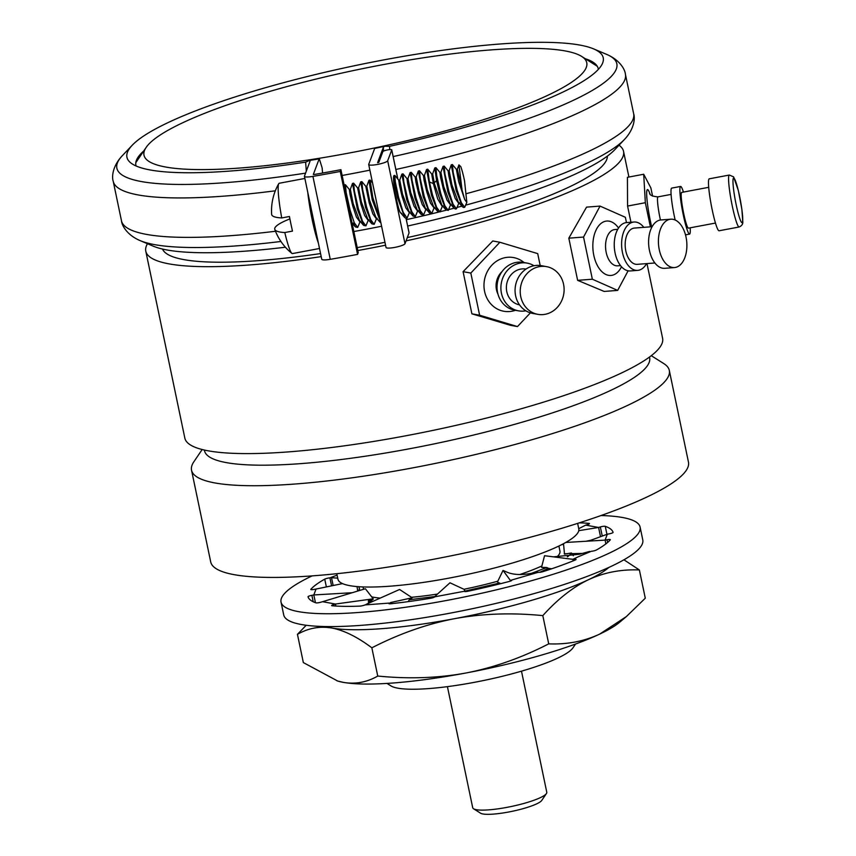 <?xml version="1.0" encoding="UTF-8"?>
<svg xmlns="http://www.w3.org/2000/svg" width="856" height="856" viewBox="0 0 856 856"><rect width="100%" height="100%" fill="white"/><g stroke="black" fill="none" stroke-linecap="round" stroke-linejoin="round"><path stroke-width="1.28" d="M511.524 580.603L511.417 580.101A3.638 0.642 168.2 0 1 511.77 580.293A3.638 0.642 168.2 0 1 509.341 581.427A155.899 27.606 168.2 0 1 468.05 591.218A3.638 0.642 168.2 0 1 464.316 591.336A3.638 0.642 168.2 0 1 464.327 591.261L464.348 591.41M601.072 515.526A183.409 32.475 168.2 0 1 640.095 527.071L642.781 539.922A183.409 32.475 168.2 0 1 550.13 588.896A183.409 32.475 168.2 0 1 362.056 625.276A183.409 32.475 168.2 0 1 283.721 614.94L281.036 602.089A183.409 32.475 168.2 0 1 312.173 575.874M640.095 527.071A183.409 32.475 168.2 0 1 547.444 576.045A183.409 32.475 168.2 0 1 359.37 612.425A183.409 32.475 168.2 0 1 281.036 602.089M337.093 575.114L329.913 577.864L331.582 585.846M464.327 591.261L434.709 596.835A3.638 0.642 168.2 0 1 430.45 598.291A155.899 27.606 168.2 0 1 390.785 603.748A3.638 0.642 168.2 0 1 388.859 603.576A3.638 0.642 168.2 0 1 389.469 603.063L364.934 604.935A3.638 0.642 168.2 0 1 359.638 606.123A155.899 27.606 168.2 0 1 332.224 605.791A3.638 0.642 168.2 0 1 331.657 605.567A3.638 0.642 168.2 0 1 333.669 604.55L335.434 604.036L326.639 602.442L322.552 601.704L320.786 602.217A3.638 0.642 168.2 0 1 315.864 602.827A155.899 27.606 168.2 0 1 308.042 596.782A3.638 0.642 168.2 0 1 308.042 596.771A3.638 0.642 168.2 0 1 311.873 595.327L313.82 594.952L315.34 590.918L316.035 589.046L314.088 589.41A3.638 0.642 168.2 0 1 310.792 589.442A3.638 0.642 168.2 0 1 310.856 589.281A155.899 27.606 168.2 0 1 324.734 579.148A3.638 0.642 168.2 0 1 329.913 577.864M511.417 580.101L538.167 572.322A3.638 0.642 168.2 0 0 543.314 571.551A155.899 27.606 168.2 0 0 575.157 560.049A3.638 0.642 168.2 0 0 576.045 559.417A3.638 0.642 168.2 0 0 574.494 559.203L572.878 559.332L578.196 556.817L591.218 551.296A3.638 0.642 168.2 0 0 596.397 550.012A155.899 27.606 168.2 0 0 610.275 539.879A3.638 0.642 168.2 0 0 610.339 539.719A3.638 0.642 168.2 0 0 607.043 539.751L605.096 540.115L607.311 534.208L609.258 533.834A3.638 0.642 168.2 0 0 613.089 532.389A3.638 0.642 168.2 0 1 613.089 532.389L613.089 532.389A155.899 27.606 168.2 0 0 605.278 526.333A3.638 0.642 168.2 0 0 600.345 526.943L598.59 527.457L594.492 526.718L585.697 525.124L587.462 524.61A3.638 0.642 168.2 0 0 589.474 523.594A3.638 0.642 168.2 0 0 588.907 523.369L589.046 524.011M579.277 522.866A155.899 27.606 168.2 0 1 588.907 523.369M561.386 544.79L563.58 544.234M563.526 543.678L564.489 554.11L571.455 552.976A113.377 20.073 168.2 0 1 569.732 554.827L567.346 556.753M573.199 560.851L572.878 559.332L544.555 555.715L541.527 567.357L546.791 567.517L550.429 569.208M531.683 573.263L546.791 567.517M510.775 580.967L503.028 570.428L497.454 581.962L500.139 583.803M463.738 591.389L499.744 582.979M408.226 601.629L409.296 599.746L434.827 596.525M409.296 599.746L412.218 597.788L399.581 589.484L366.036 604.411M368.005 603.534L368.701 602.228L368.283 600.891L373.163 601.244M368.283 600.891L373.055 599.478L373.227 598.826L365.373 588.735L322.552 601.704M358.504 590.811A106.101 18.789 168.2 0 1 359.574 589.078L358.825 586.713M556.668 557.149A100.045 17.719 -11.8 0 0 559.952 551.136L558.893 546.021M541.944 565.912A100.045 17.719 168.2 0 1 519.86 574.504M497.839 581.192A100.045 17.719 168.2 0 1 463.963 589.281M437.502 594.053A100.045 17.719 168.2 0 1 411.458 597.295M380.267 598.077A100.045 17.719 168.2 0 1 371.558 596.825M585.697 525.124L578.742 528.666M325.783 626.56A151.576 26.846 -11.8 0 0 331.925 628.037A151.576 26.846 -11.8 0 0 454.611 618.674A151.576 26.846 -11.8 0 0 588.372 579.758A151.576 26.846 -11.8 0 0 608.894 567.41M306.191 625.265L297.449 634.339C308.438 628.058 319.93 625.961 331.925 628.037C344.048 630.358 357.359 636.95 371.846 647.81C399.442 633.686 427.026 623.971 454.611 618.674C482.431 613.57 511.835 612.554 542.811 615.625C557.62 599.179 572.803 587.227 588.372 579.758C604.101 572.461 621.103 569.197 639.379 569.968L623.938 559.792M337.061 680.862L343.277 682.36A151.576 26.846 -11.8 0 1 337.767 681.076L303.345 662.576L297.449 634.339M377.753 676.047C408.933 679.118 438.336 678.102 465.953 672.998A151.576 26.846 168.2 0 1 343.277 682.36C355.347 684.426 366.839 682.318 377.753 676.047L371.846 647.81M548.717 643.862C567.111 644.611 584.113 641.347 599.724 634.082A151.576 26.846 -11.8 0 1 465.953 672.998C493.719 667.637 521.304 657.932 548.717 643.862L542.811 615.625M626.357 616.588L619.733 622.173A151.576 26.846 -11.8 0 1 599.724 634.082L626.357 616.588L645.285 598.205L639.379 569.968M386.998 683.42L390.85 685.859A94.588 16.745 -11.8 0 0 463.792 684.212A94.588 16.745 -11.8 0 0 557.866 658.039A94.588 16.745 -11.8 0 0 572.996 647.799L575.564 644.022M447.421 686.64L472.705 807.711A37.835 6.698 -11.8 0 0 473.561 808.77A37.835 6.698 -11.8 0 0 502.74 808.107A37.835 6.698 -11.8 0 0 540.361 797.642A37.835 6.698 -11.8 0 0 546.417 793.544A37.835 6.698 -11.8 0 0 546.781 792.239L521.486 671.168M473.561 808.77L480.58 813.2A31.768 5.628 -11.8 0 0 505.083 812.644A31.768 5.628 -11.8 0 0 536.68 803.859A31.768 5.628 -11.8 0 0 541.762 800.413L546.417 793.544M571.455 552.976L573.317 555.758M567.785 556.7L569.732 554.827M539.633 572.311L548.215 568.491M315.436 602.678L313.82 594.952L352.212 592.716M333.155 585.525L331.529 577.736L337.724 578.121M316.035 589.046L342.528 583.599M357.733 591.047L357.048 586.585M335.852 606.048L335.434 604.036L373.227 598.826M390.828 603.748L390.571 602.538L412.218 597.788M368.701 602.228L370.712 602.335M434.859 596.45L449.967 582.786L464.519 589.549L464.605 591.517M464.573 591.368L464.487 590.415M409.275 599.81L411.436 599.521M537.322 572.161L532.443 573.113C522.214 575.221 513.825 574.943 507.298 572.29L503.028 570.428M551.66 568.791L546.877 568.117M544.116 567.721L541.527 567.357M589.602 551.425L579.544 554.239L553.49 556.86M565.73 542.469L605.096 540.115L605.877 543.881M582.422 553.436L571.508 553.629M567.582 553.704L564.275 553.757M607.311 534.208L590.929 540.211L585.943 541.26M578.763 530.677L598.59 527.457L600.516 536.691M562.767 544.47L561.793 544.577M336.793 573.702L337.949 579.223A123.018 21.785 168.2 0 0 424.993 582.176A123.018 21.785 168.2 0 0 557.941 546.47A123.018 21.785 -11.8 0 0 578.784 528.912L577.64 523.39M191.541 470.212L210.704 561.91A244.035 43.217 168.2 0 0 383.37 567.785A244.035 43.217 168.2 0 0 647.104 496.94A244.035 43.217 -11.8 0 0 688.459 462.101L669.306 370.402A244.035 43.217 168.2 0 1 627.94 405.241A244.035 43.217 168.2 0 1 364.207 476.075A244.035 43.217 168.2 0 1 191.541 470.212A244.035 43.217 168.2 0 1 193.852 461.78L202.166 449.518M651.288 355.689L663.817 363.607A244.035 43.217 168.2 0 1 669.306 370.402M649.479 357.048L649.629 357.744A227.364 40.264 -11.8 0 1 611.088 390.208A227.364 40.264 168.2 0 1 365.384 456.205A227.364 40.264 168.2 0 1 204.509 450.738L204.37 450.042M646.986 263.584L662.598 338.27A244.035 43.217 168.2 0 1 621.231 373.109A244.035 43.217 168.2 0 1 357.498 443.954A244.035 43.217 168.2 0 1 184.832 438.079L145.787 251.172A244.035 43.217 168.2 0 1 147.467 243.725M626.464 222.592L625.362 217.285L600.045 206.093L586.553 207.131L568.823 238.182L577.629 280.34L604.165 291.436L617.668 290.409L628.111 270.806M619.016 145.21A244.035 43.217 168.2 0 1 623.543 151.362A244.035 43.217 168.2 0 1 582.187 186.201A244.035 43.217 168.2 0 1 406.065 240.878M385.564 245.201A244.035 43.217 168.2 0 1 357.808 250.53M321.203 256.618A244.035 43.217 168.2 0 1 145.787 251.172M517.473 326.575L510.379 325.291L471.891 313.82L479.628 315.222L517.473 326.575L530.399 312.857M540.19 265.51L537.707 253.611L499.861 242.259L492.767 240.975L463.085 271.673L471.891 313.82M600.045 206.093L583.546 237.059L592.352 279.216L617.668 290.409M568.823 238.182L583.546 237.059M652.582 196.12L650.87 187.935L643.701 174.25L627.416 177.31L627.566 206.061L630.947 222.25M407.306 237.583A227.364 40.264 168.2 0 0 568.684 187.229A227.364 40.264 -11.8 0 0 607.375 156.113M384.954 242.312A227.364 40.264 168.2 0 1 357.198 247.598M320.561 253.579A227.364 40.264 168.2 0 1 162.512 249.053M381.605 226.241A227.364 40.264 168.2 0 1 353.849 231.537M369.878 170.141A244.035 43.217 168.2 0 1 342.132 175.469M182.339 122.932A226.155 40.05 168.2 0 1 407.263 60.359A226.155 40.05 168.2 0 1 581.673 56.432A226.155 40.05 168.2 0 1 548.428 95.016A226.155 40.05 168.2 0 1 285.048 163.314A226.155 40.05 168.2 0 1 146.151 147.414A226.155 40.05 168.2 0 1 182.339 122.932M577.629 280.34L592.352 279.216M637.688 270.378A24.257 14.167 85.6 0 1 622.462 252.52A24.257 14.167 -94.4 0 1 634.007 222.014L626.645 222.571A24.257 14.167 -94.4 0 0 615.1 253.087A24.257 14.167 85.6 0 0 630.326 270.935L637.688 270.378A24.257 14.167 85.6 0 0 646.569 263.616M634.007 222.014A24.257 14.167 -94.4 0 1 643.808 227.343M652.112 226.712L634.467 228.06A18.19 10.625 -94.4 0 0 625.811 250.936A18.19 10.625 85.6 0 0 637.228 264.333L654.883 262.985M670.804 219.2L660.993 219.949A24.257 14.167 -94.4 0 0 649.458 250.466A24.257 14.167 85.6 0 0 664.684 268.313L674.496 267.564A24.257 14.167 85.6 0 0 686.03 237.059A24.257 14.167 -94.4 0 0 670.804 219.2A24.257 14.167 -94.4 0 0 659.27 249.717A24.257 14.167 85.6 0 0 674.496 267.564M643.701 174.25L645.338 202.712L650.378 226.84M627.566 206.061L645.338 202.712M685.506 234.865L689.572 234.105A24.257 2.664 79.3 0 1 683.302 215.006A24.257 2.664 -100.7 0 1 680.595 186.437L671.714 188.106A24.257 2.664 -100.7 0 0 674.421 216.675A24.257 2.664 79.3 0 0 675.149 220.003M689.572 234.105A24.257 2.664 79.3 0 0 690.171 227.824M680.595 186.437A24.257 2.664 -100.7 0 1 683.441 192.065M708.725 187.314L681.718 192.397A18.19 1.99 -100.7 0 0 683.751 213.818A18.19 1.99 79.3 0 0 688.449 228.145L715.456 223.063M499.861 242.259L470.821 273.064L479.628 315.222M463.085 271.673L470.821 273.064M518.522 310.846A24.257 21.871 100.3 0 1 501.434 293.212A24.257 21.871 -79.7 0 1 527.157 263.113L523.294 262.418A24.257 21.871 -79.7 0 0 497.571 292.506A24.257 21.871 100.3 0 0 514.649 310.15L518.522 310.846A24.257 21.871 100.3 0 0 525.851 310.803M527.157 263.113A24.257 21.871 -79.7 0 1 534.005 265.735M526.023 269.073A18.19 16.403 -79.7 0 0 506.784 291.65A18.19 16.403 100.3 0 0 519.538 304.864M546.492 266.623L541.334 265.681A24.257 21.871 -79.7 0 0 515.612 295.78A24.257 21.871 100.3 0 0 532.689 313.414L537.846 314.345A24.257 21.871 100.3 0 0 563.569 284.256A24.257 21.871 -79.7 0 0 546.492 266.623A24.257 21.871 -79.7 0 0 520.769 296.711A24.257 21.871 100.3 0 0 537.846 314.345M719.051 230.778A26.44 2.9 -100.7 0 1 712.224 209.955A26.44 2.9 79.3 0 1 709.271 178.818L729.344 175.041A26.44 2.9 79.3 0 0 732.308 206.168A26.44 2.9 -100.7 0 0 739.124 226.99L719.051 230.778M383.306 147.467L384.419 146.344A245.629 43.495 -11.8 0 1 374.693 148.42L368.733 164.331A9.705 1.723 -11.8 0 0 368.711 164.534A9.705 1.723 -11.8 0 0 378.02 164.341A9.705 1.723 -11.8 0 0 387.682 160.768L391.738 149.95A4.548 0.802 -11.8 0 0 391.748 149.854A4.548 0.802 -11.8 0 0 387.383 149.939A4.548 0.802 -11.8 0 0 382.857 151.619L378.791 162.437L377.614 162.661L383.306 147.467L383.595 151.073M368.711 164.534L386.035 247.48A9.705 1.723 -11.8 0 0 395.354 247.288A9.705 1.723 -11.8 0 0 405.006 243.714L409.061 232.886A4.548 0.802 -11.8 0 0 409.072 232.8A4.548 0.802 -11.8 0 0 409.029 232.714M389.79 149.597L389.523 146.344L384.633 146.258L374.735 148.366M389.523 146.344A243.286 43.078 -11.8 0 0 602.335 63.718A243.286 43.078 -11.8 0 0 593.625 48.888A243.286 43.078 -11.8 0 0 356.278 65.356A243.286 43.078 -11.8 0 0 132.177 145.285A243.286 43.078 -11.8 0 0 130.133 162.362A243.286 43.078 -11.8 0 0 305.624 162.137L309.647 160.414L310.022 161.26L304.447 176.122A10.304 1.83 -11.8 0 0 304.426 176.336A10.304 1.83 -11.8 0 0 312.921 176.389A335.285 59.374 -11.8 0 0 340.26 171.457L340.923 169.681A326.19 57.759 168.2 0 1 314.334 174.474L313.328 174.474L319.17 158.874A245.629 43.495 -11.8 0 1 309.647 160.414L310.022 161.26M598.333 69.4A236.16 41.816 -11.8 0 0 588.907 60.048A236.16 41.816 -11.8 0 0 585.311 58.732M143.733 150.977A236.16 41.816 -11.8 0 0 140.972 153.631A236.16 41.816 -11.8 0 0 136.072 165.968M322.562 173.04L322.156 167.936L319.513 159.451M306.32 171.136L305.624 162.137M319.213 158.82L309.647 160.414M304.864 178.444L279.206 183.27A35.77 3.927 79.3 0 0 278.767 183.655A35.77 3.927 79.3 0 0 281.742 217.948L289.446 216.493A35.77 3.927 79.3 0 0 290.912 223.951A35.77 3.927 79.3 0 0 292.495 231.099L284.791 232.543A35.77 3.927 -100.7 0 0 291.896 253.387A35.77 3.927 -100.7 0 0 292.442 253.579L319.502 248.486M307.786 192.407A35.77 3.927 79.3 0 0 312.237 219.939A35.77 3.927 -100.7 0 0 318.357 242.997M312.921 176.389L330.255 259.325A335.285 59.374 -11.8 0 0 357.583 254.393L358.247 252.627L340.923 169.681M330.255 259.325A10.304 1.83 168.2 0 1 321.76 259.272L304.426 176.336M407.659 226.016A243.286 43.078 -11.8 0 0 614.704 149.768L624.505 139.421A255.377 45.218 -11.8 0 1 465.964 205.055M275.493 231.259A261.615 46.331 -11.8 0 1 121.466 220.741C121.809 225.545 127.105 235.079 140.127 240.622L153.256 246.164A243.286 43.078 -11.8 0 0 285.412 247.224M398.778 180.22L394.894 175.469L394.113 175.523A22.128 2.429 79.3 0 0 393.578 176.668C392.915 183.88 398.147 209.998 400.351 212.513L401.806 213.561M394.776 175.394L395.322 181.889L398.543 197.212L403.165 212.256L407.082 218.12L409.564 212.117M409.061 232.886L406.022 218.323L404.802 217.638L397.537 197.629L393.578 176.668M403.015 173.843L401.871 174.143L406.707 199.683L413.041 216.087L415.32 216.568L411.929 211.967L407.777 199.48L403.797 181.782L403.015 173.843L407.017 178.669M413.041 216.087L408.911 211.379L402.534 194.205L399.741 180.038L398.746 180.199L399.41 185.056L402.095 196.548L405.84 207.837L409.04 212.202L410.045 212.01M404.802 217.638L400.351 212.513M434.26 207.462L431.777 213.465L428.385 208.875L424.244 196.377L420.264 178.679L419.472 170.751L423.474 175.576M426.031 209.014L423.549 215.017L420.157 210.426L416.016 197.929L412.025 180.231L411.244 172.302L415.246 177.117M417.792 210.565L415.32 216.568M442.969 205.804L441.964 205.996L437.716 198.988L433.339 183.569L431.681 174.003L432.687 173.811M434.741 207.355L433.735 207.548L430.525 203.182L426.791 191.894L424.105 180.402L423.442 175.555L424.458 175.362M426.502 208.907L425.496 209.099L422.297 204.734L418.563 193.435L415.877 181.943L415.214 177.106L416.219 176.914M418.274 210.458L417.268 210.651L414.069 206.285L410.324 194.997L407.649 183.505L406.985 178.647L407.991 178.465L410.099 172.591L414.946 198.132L421.27 214.546L423.549 215.017M442.488 205.922L440.016 211.914L436.624 207.323L432.473 194.826L429.412 181.986L427.711 169.199L431.713 174.025M419.472 170.751L418.327 171.04L423.174 196.58L429.498 212.984L431.777 213.465M435.939 167.648L434.795 167.936L436.581 180.637L439.642 193.477L445.965 209.891L448.244 210.373L444.853 205.772L440.712 193.285L436.721 175.587L435.939 167.648L439.941 172.473M445.965 209.891L441.846 205.173L434.345 183.377L432.665 173.843L434.795 167.936M437.737 211.443L433.607 206.724L427.23 189.551L424.437 175.384L426.566 169.488L431.413 195.029L437.737 211.443L440.016 211.914M429.498 212.984L425.379 208.276L419.001 191.091L416.198 176.935L418.327 171.04M421.27 214.546L417.15 209.827L410.762 192.654L407.97 178.487M411.244 172.302L410.099 172.591M427.711 169.199L426.566 169.488M462.08 190.128L464.722 199.555L466.83 202.369L464.53 180.776A22.128 2.429 79.3 0 0 460.774 166.61L458.923 164.866L462.08 190.128L457.361 169.188L458.923 164.866M462.433 206.788L458.302 202.08L451.925 184.896L449.133 170.74L451.262 164.844L456.109 190.385L462.433 206.788L463.642 207.473L464.712 207.27L461.32 202.669L457.168 190.182L453.188 172.484L452.407 164.545L456.409 169.37M454.194 208.34L450.074 203.621L443.697 186.448L440.894 172.291L443.034 166.396L447.87 191.937L454.194 208.34L455.413 209.025L456.473 208.821L453.081 204.22L448.94 191.733L444.96 174.036L444.168 166.096L448.17 170.922M444.168 166.096L443.034 166.396M452.407 164.545L451.262 164.844M466.83 202.369L464.712 207.27M458.955 202.819L456.473 208.821M450.727 204.37L448.244 210.373M464.722 199.555L458.666 181.6L456.376 169.349L457.382 169.167M458.431 202.904L455.221 198.539L451.487 187.239L448.801 175.748L448.137 170.9L449.154 170.719M451.198 204.263L450.192 204.445L446.993 200.079L443.258 188.791L440.573 177.299L439.909 172.452L440.915 172.259M372.574 183.024L370.316 180.263M380.909 222.924L372.253 199.887L368.936 180.338L370.081 180.049L372.799 197.458L380.556 221.233M371.504 181.718L370.081 180.049M376.629 218.312L374.158 224.315L370.766 219.725L366.625 207.227L362.634 189.529L361.853 181.6L365.854 186.415L366.828 186.212M368.401 219.864L365.919 225.866L362.527 221.276L358.386 208.778L354.405 191.081L353.614 183.141L357.615 187.967L358.6 187.764M360.173 221.415L357.69 227.418L354.298 222.817L350.158 210.33L346.166 192.632L345.385 184.693L349.387 189.518M377.111 218.205L376.105 218.398L372.906 214.032L369.171 202.733L365.822 186.405M368.882 219.757L367.877 219.949L364.667 215.584L360.932 204.284L357.594 187.956M360.654 221.308L359.638 221.501L356.438 217.135L352.704 205.836L350.018 194.344L349.355 189.497L350.361 189.315M361.853 181.6L360.708 181.889L365.555 207.43L371.879 223.844L374.158 224.315M380.107 222.282L375.987 217.574L369.599 200.4L366.807 186.234L368.936 180.338M371.879 223.844L367.759 219.125L361.371 201.952L358.578 187.785L360.708 181.889M363.64 225.385L359.52 220.677L353.143 203.493L350.339 189.337L352.479 183.441L357.316 208.982L363.64 225.385L365.919 225.866M352.126 223.298L353.26 223.084L355.411 226.936L357.69 227.418M353.614 183.141L352.479 183.441M357.583 254.393L340.26 171.457M281.742 217.948A54.11 9.576 168.2 0 1 271.641 214.353A54.634 54.634 0 0 1 278.767 183.655M289.895 218.911A54.11 9.576 -11.8 0 0 274.797 229.429A54.11 9.576 -11.8 0 0 284.791 232.543M324.734 579.148L326.361 586.927M311.873 595.327L313.21 601.757M333.669 604.55L333.958 605.92M389.469 603.063L389.63 603.812M574.708 560.231L574.494 559.203M607.61 542.469L607.043 539.751M602.25 536.059L600.345 526.943M606.947 534.337L605.278 526.333M618.546 228.049A27.285 15.932 85.6 0 0 599.339 225.042A27.285 15.932 85.6 0 0 593.807 255.366A27.285 15.932 85.6 0 0 606.369 274.69A27.285 15.932 85.6 0 0 621.499 266.762M617.765 229.333L614.833 229.558A18.19 10.625 85.6 0 0 606.187 252.434A18.19 10.625 85.6 0 0 617.604 265.831L620.525 265.606M650.1 194.226A27.285 2.996 79.3 0 0 646.665 194.066A27.285 2.996 79.3 0 0 650.517 221.725A27.285 2.996 79.3 0 0 651.619 226.744M649.565 193.51C650.089 195.339 652.903 196.463 658.029 196.859A18.19 1.99 79.3 0 0 660.062 218.28A18.19 1.99 79.3 0 0 660.436 220.013M524.075 262.557A27.285 24.61 100.3 0 0 495.538 261.915A27.285 24.61 100.3 0 0 484.592 291.425A27.285 24.61 100.3 0 0 515.44 310.289M502.076 271.534A18.19 16.403 100.3 0 0 496.48 289.788A18.19 16.403 100.3 0 0 497.978 294.164M739.509 195.896A22.738 2.493 79.3 0 0 733.271 178.433A22.738 2.493 79.3 0 0 736.181 204.766A22.738 2.493 -100.7 0 0 742.43 222.239A22.738 2.493 -100.7 0 0 739.509 195.896M393.15 156.584A255.377 45.218 -11.8 0 0 606.754 54.431C619.776 59.974 625.073 69.507 625.415 74.301A261.615 46.331 168.2 0 1 395.846 169.488M132.177 145.285L122.376 155.621A255.377 45.218 -11.8 0 0 305.571 173.137M405.006 243.714L387.682 160.768M397.815 179.043L391.738 149.95M436.581 180.637L433.339 183.569L429.412 181.986M596.589 65.291A249.492 44.18 -11.8 0 0 595.113 64.917M137.228 160.575A249.492 44.18 -11.8 0 0 136.029 161.506M594.299 63.077A248.24 43.956 -11.8 0 0 590.961 62.295M139.988 156.509A248.24 43.956 -11.8 0 0 137.238 158.553M406.333 219.66A255.377 45.218 -11.8 0 0 438.614 212.106M440.455 211.646A255.377 45.218 -11.8 0 0 446.265 210.191M449.047 209.485A255.377 45.218 -11.8 0 0 454.076 208.19M457.5 207.302A255.377 45.218 -11.8 0 0 461.865 206.146M140.127 240.622A255.377 45.218 -11.8 0 0 280.929 241.478M466.574 193.606A261.615 46.331 -11.8 0 0 633.654 113.741C635.259 118.278 634.221 129.138 624.505 139.421M275.332 190.802A261.615 46.331 168.2 0 1 113.227 181.301L121.466 220.741M363.04 586.938L363.533 589.292M623.543 151.362L628.914 177.031M581.673 56.432L597.274 66.276M146.151 147.414L135.804 162.683M658.029 196.859L671.104 194.398M729.344 175.041L733.613 176.871L738.332 190.514L741.874 209.303L742.773 221.383C743.126 223.908 741.906 225.781 739.124 226.99M593.625 48.888L606.754 54.431M409.072 232.8L406.044 218.312M397.858 179.086L391.748 149.854M406.012 218.323L407.082 218.12M401.871 174.143L399.741 180.038M458.431 202.893L459.437 202.712M352.212 223.277L355.411 226.936M344.112 184.939L345.385 184.693M633.654 113.741L625.415 74.301M122.376 155.621C112.65 165.914 111.612 176.775 113.227 181.301M274.797 229.429A54.634 54.634 0 0 0 291.896 253.387"/></g></svg>
